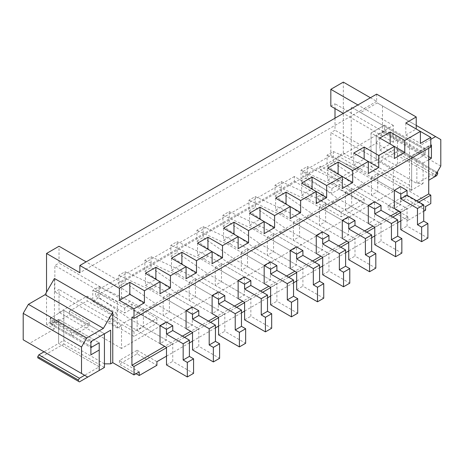 <?xml version="1.0" encoding="UTF-8"?>
<svg xmlns="http://www.w3.org/2000/svg" width="464" height="464" viewBox="0 0 464 464"><rect width="100%" height="100%" fill="white"/><g stroke="black" fill="none" stroke-linecap="round" stroke-linejoin="round"><path stroke-width="0.35" stroke-dasharray="2.32 1.74" d="M327.079 165.921L358.324 187.566L394.354 208.371L400.6 204.763L400.6 186.725L364.571 165.921L333.326 151.496L327.079 155.104L327.079 165.921L333.326 162.319L364.571 183.959L407.061 208.493L407.061 226.049L427.889 238.073M333.326 151.496L333.326 162.319M358.324 187.566L364.571 183.959M371.444 177.109L371.444 195.147L377.69 191.539L377.69 173.501L371.444 177.109L394.354 190.333L358.324 169.528L327.079 155.104M400.809 212.1L407.061 208.493M400.809 229.657L407.061 226.049M364.571 165.921L358.324 169.528M301.043 180.954L332.288 202.6L368.317 223.404L374.57 219.797L374.57 201.759L338.534 180.954L307.296 166.524L301.043 170.131L301.043 180.954L307.296 177.347L338.534 198.992L381.025 223.52L381.025 241.077L401.853 253.106M307.296 166.524L307.296 177.347M332.288 202.6L338.534 198.992M345.407 192.137L345.407 210.175L351.654 206.567L351.654 188.529L345.407 192.137L368.317 205.366L332.288 184.562L301.043 170.131M374.773 227.128L381.025 223.52M374.773 244.685L381.025 241.077M338.534 180.954L332.288 184.562M275.007 195.988L306.252 217.633L342.281 238.432L348.534 234.825L348.534 216.787L312.498 195.988L281.259 181.557L275.007 185.165L275.007 195.988L281.259 192.38L312.498 214.026L354.989 238.554L354.989 256.111L375.817 268.134M281.259 181.557L281.259 192.38M306.252 217.633L312.498 214.026M319.371 207.17L319.371 225.208L325.624 221.601L325.624 203.563L319.371 207.17L342.281 220.394L306.252 199.595L275.007 185.165M348.742 242.162L354.989 238.554M348.742 259.718L354.989 256.111M312.498 195.988L306.252 199.595M248.977 211.016L280.215 232.661L316.251 253.466L322.497 249.858L322.497 231.82L286.468 211.016L255.223 196.585L248.977 200.193L248.977 211.016L255.223 207.408L286.468 229.054L328.953 253.588L328.953 271.144L349.781 283.168M255.223 196.585L255.223 207.408M280.215 232.661L286.468 229.054M293.341 222.198L293.341 240.236L299.587 236.628L299.587 218.59L293.341 222.198L316.251 235.428L280.215 214.623L248.977 200.193M322.706 257.195L328.953 253.588M322.706 274.752L328.953 271.144M286.468 211.016L280.215 214.623M222.94 226.049L254.179 247.695L290.215 268.494L296.461 264.886L296.461 246.848L260.432 226.049L229.187 211.619L222.94 215.226L222.94 226.049L229.187 222.442L260.432 244.087L302.917 268.615L302.917 286.172L323.744 298.195M229.187 211.619L229.187 222.442M254.179 247.695L260.432 244.087M267.305 237.232L267.305 255.27L273.551 251.662L273.551 233.624L267.305 237.232L290.215 250.456L254.179 229.657L222.94 215.226M296.67 272.223L302.917 268.615M296.67 289.78L302.917 286.172M260.432 226.049L254.179 229.657M196.904 241.077L228.149 262.723L264.178 283.527L270.425 279.92L270.425 261.882L234.395 241.077L203.151 226.647L196.904 230.254L196.904 241.077L203.151 237.469L234.395 259.115L276.886 283.649L276.886 301.206L297.714 313.229M203.151 226.647L203.151 237.469M228.149 262.723L234.395 259.115M241.268 252.259L241.268 270.297L247.515 266.69L247.515 248.652L241.268 252.259L264.178 265.489L228.149 244.685L196.904 230.254M270.634 287.257L276.886 283.649M270.634 304.813L276.886 301.206M234.395 241.077L228.149 244.685M170.868 256.111L202.113 277.756L238.142 298.561L244.395 294.953L244.395 276.915L208.359 256.111L177.12 241.68L170.868 245.288L170.868 256.111L177.12 252.503L208.359 274.149L250.85 298.677L250.85 316.233L271.678 328.263M177.12 241.68L177.12 252.503M202.113 277.756L208.359 274.149M215.232 267.293L215.232 285.331L221.485 281.723L221.485 263.685L215.232 267.293L238.142 280.523L202.113 259.718L170.868 245.288M244.603 302.284L250.85 298.677M244.603 319.841L250.85 316.233M208.359 256.111L202.113 259.718M144.838 271.138L176.076 292.784L212.112 313.589L218.358 309.981L218.358 291.943L182.323 271.138L151.084 256.714L144.838 260.321L144.838 271.138L151.084 267.537L182.323 289.176L224.814 313.71L224.814 331.267L245.642 343.29M151.084 256.714L151.084 267.537M176.076 292.784L182.323 289.176M189.196 282.327L189.196 300.365L195.448 296.757L195.448 278.719L189.196 282.327L212.112 295.551L176.076 274.746L144.838 260.321M218.567 317.318L224.814 313.71M218.567 334.875L224.814 331.267M182.323 271.138L176.076 274.746M118.801 286.172L150.04 307.818L186.076 328.622L192.322 325.015L192.322 306.977L156.293 286.172L125.048 271.742L118.801 275.349L118.801 286.172L125.048 282.564L156.293 304.21L198.778 328.738L198.778 346.295L219.605 358.324M125.048 271.742L125.048 282.564M150.04 307.818L156.293 304.21M163.166 297.354L163.166 315.392L169.412 311.785L169.412 293.747L163.166 297.354L186.076 310.584L150.04 289.78L118.801 275.349M192.531 332.346L198.778 328.738M192.531 349.902L198.778 346.295M156.293 286.172L150.04 289.78M92.765 301.206L124.01 322.851L160.039 343.65L166.286 340.042L166.286 322.004L130.256 301.206L99.012 286.775L92.765 290.383L92.765 301.206L99.012 297.598L130.256 319.244L172.747 343.772L172.747 361.328L193.575 373.352M99.012 286.775L99.012 297.598M124.01 322.851L130.256 319.244M137.129 312.388L137.129 330.426L143.376 326.818L143.376 308.78L137.129 312.388L160.039 325.612L124.01 304.813L92.765 290.383M166.495 347.379L172.747 343.772M166.495 364.936L172.747 361.328M130.256 301.206L124.01 304.813M393.31 191.539L121.51 348.464L121.51 325.612L117.34 328.019L117.34 301.565L121.51 299.158L121.51 282.321L393.31 125.396L393.31 142.233L397.48 139.826L397.48 166.286L393.31 168.687L393.31 191.539L330.826 155.463L302.714 171.697L331.87 188.529L339.161 184.324L364.153 198.754L341.243 211.978L316.251 197.548L323.541 193.343L294.379 176.506L294.379 181.314L95.474 296.154L124.63 312.985L131.921 308.78L156.913 323.211L134.003 336.435L109.011 322.004L116.302 317.799L87.139 300.962L69.438 311.182L89.227 322.608L71.52 332.827L51.736 321.407L46.528 324.411L54.445 328.982L54.445 278.475M294.379 176.506L95.474 291.346L95.474 296.154M437.158 172.359L436.636 172.057L416.846 183.477L376.234 160.034L416.846 183.477L416.846 159.43L416.846 183.477L423.098 183.477L423.098 163.038L416.846 159.43L425.181 154.622L428.719 156.664M316.251 197.548L316.251 202.362L341.243 216.787L364.153 203.563L339.161 189.132L331.87 193.343L302.714 176.506L320.415 166.286L320.415 169.894L338.117 159.668L357.906 171.094L340.199 181.314L320.415 169.894M323.541 193.343L323.541 198.151L316.251 202.362M341.243 211.978L341.243 216.787M95.474 291.346L124.63 308.177L131.921 303.972L156.913 318.397L134.003 331.627L109.011 317.196L116.302 312.985L87.139 296.154L59.027 312.388L59.027 289.542L54.856 291.943L54.856 265.489L59.027 263.082L59.027 246.251M121.51 348.464L59.027 312.388M400.809 220.876L407.891 216.787L407.891 220.394L423.719 211.259M418.83 202.06L400.809 212.46M392.793 217.088L374.773 227.493M366.757 232.122L348.742 242.521M340.721 247.15L322.706 257.555M314.685 262.183L296.67 272.583M288.654 277.211L270.634 287.616M262.618 292.245L244.603 302.644M236.582 307.278L218.567 317.678M210.546 322.306L192.531 332.711M184.515 337.34L166.495 347.739M166.495 356.155L189.405 342.931M192.531 341.127L215.441 327.897M218.567 326.093L241.477 312.869M244.603 311.066L267.513 297.836M270.634 296.032L293.544 282.808M296.67 281.004L319.58 267.774M322.706 265.971L345.616 252.741M348.742 250.937L371.652 237.713M374.773 235.909L397.689 222.679M136.085 373.711L119.428 364.095L137.129 353.875L156.913 365.296M139.212 371.908L119.428 360.487L137.129 350.268L137.129 353.875M137.129 350.268L156.913 361.688M294.379 181.314L323.541 198.151M423.098 183.477L409.555 191.296L409.555 140.789L351.242 107.12L351.242 157.627L343.325 153.056L338.117 156.061L357.906 167.487L340.199 177.706L320.415 166.286M351.242 157.627L376.234 143.196L434.553 176.865M371.026 166.646L411.643 190.095L411.643 186.487L371.026 163.038L396.018 148.608L397.062 149.211L397.062 150.411L396.018 152.215L371.026 166.646L371.026 132.977L384.563 125.158L384.563 131.173L376.234 135.981L416.846 159.43L424.137 155.22L383.525 131.77L384.563 129.966L425.181 153.416L424.137 155.22M409.555 191.296L430.801 203.563M407.891 216.787L388.107 205.366L405.809 195.147L425.598 206.567M104.429 363.851L63.812 340.408L58.609 343.412L99.221 366.862L84.645 375.277M99.221 370.469L99.221 366.862L58.609 343.412L58.609 319.36L99.221 342.809L99.221 366.862L99.221 342.809L58.609 319.36L50.274 324.174L90.892 347.617L90.892 341.608L50.274 318.159L63.812 310.341L63.812 340.408M87.766 377.081L29.447 343.412L54.445 328.982M407.891 220.394L388.107 208.974L405.809 198.754L425.598 210.175M405.809 195.147L405.809 198.754M343.325 153.056L343.325 82.111M376.652 94.134L376.652 101.349L370.4 97.742M405.809 122.995L405.809 135.018L416.225 129.004L420.39 131.411M428.719 148.248L428.719 145.841L430.801 147.042M50.274 324.174L50.274 318.159M37.781 357.843L38.819 358.44L63.812 344.01L63.812 310.341L104.429 333.79L90.892 341.608M90.892 354.832L90.892 347.617M29.447 343.412L23.2 339.805M46.528 324.411L46.528 292.187M51.736 325.015L69.438 314.789L89.227 326.215L71.52 336.435L51.736 325.015L51.736 321.407M87.139 296.154L87.139 300.962M69.438 311.182L69.438 314.789M71.52 332.827L71.52 336.435M89.227 322.608L89.227 326.215M124.63 308.177L124.63 312.985M131.921 303.972L131.921 308.78M156.913 318.397L156.913 323.211M134.003 331.627L134.003 336.435M109.011 317.196L109.011 322.004M116.302 312.985L116.302 317.799M121.51 325.612L59.027 289.542M393.31 168.687L330.826 132.617L330.826 155.463M302.714 171.697L302.714 176.506M334.996 118.187L334.996 130.21L330.826 132.617M330.826 106.157L334.996 103.756L334.996 108.564M338.117 156.061L338.117 159.668M331.87 188.529L331.87 193.343M340.199 177.706L340.199 181.314M357.906 167.487L357.906 171.094M376.652 101.349L364.153 108.564L357.906 104.957M397.48 166.286L334.996 130.21M397.48 139.826L334.996 103.756M393.31 142.233L343.325 113.373M393.31 125.396L364.153 108.564L79.854 272.704M121.51 282.321L86.101 261.882M430.801 139.351L418.928 146.201L409.555 140.789M371.026 163.038L371.026 132.977L411.643 156.426L411.643 190.095L411.643 156.426L430.801 145.36L411.643 156.426L411.643 186.487M428.719 159.79L423.098 163.038M416.225 125.402L377.273 102.915L360.615 112.532L418.928 146.201M360.615 112.532L351.242 107.12M384.563 131.173L425.181 154.622L425.181 148.608L384.563 125.158M383.525 131.77L376.234 135.981L376.234 160.034L376.234 135.981L416.846 159.43M428.719 145.841L131.921 317.196M416.742 200.854L399.04 211.079M390.711 215.888L373.004 226.107M364.675 230.915L346.968 241.141M338.639 245.949L320.937 256.169M312.603 260.983L294.901 271.202M286.572 276.01L268.865 286.23M260.536 291.044L242.829 301.264M234.5 306.072L216.798 316.297M208.464 321.105L190.762 331.325M182.427 336.133L164.726 346.359M405.809 135.018L420.39 143.434M379.772 138.023L379.772 150.052L390.189 144.037L394.354 146.444M379.772 150.052L394.354 158.468M353.742 153.056L353.742 165.08L364.153 159.071L368.317 161.472M353.742 165.08L368.317 173.501M327.706 168.09L327.706 180.113L338.117 174.099L342.281 176.506M327.706 180.113L342.281 188.529M301.67 183.118L301.67 195.141L312.081 189.132L316.251 191.533M301.67 195.141L316.251 203.563M275.633 198.151L275.633 210.175L286.05 204.16L290.215 206.567M275.633 210.175L290.215 218.59M249.597 213.179L249.597 225.208L260.014 219.194L264.178 221.601M249.597 225.208L264.178 233.624M223.567 228.213L223.567 240.236L233.978 234.221L238.142 236.628M223.567 240.236L238.142 248.652M197.531 243.24L197.531 255.27L207.942 249.255L212.112 251.662M197.531 255.27L212.112 263.685M171.494 258.274L171.494 270.297L181.911 264.289L186.076 266.69M171.494 270.297L186.076 278.719M145.458 273.308L145.458 285.331L155.875 279.316L160.039 281.723M145.458 285.331L160.039 293.747M166.286 340.042L143.376 326.818M160.039 343.65L137.129 330.426M166.286 322.004L143.376 308.78M192.322 325.015L169.412 311.785M186.076 328.622L163.166 315.392M192.322 306.977L169.412 293.747M218.358 309.981L195.448 296.757M212.112 313.589L189.196 300.365M218.358 291.943L195.448 278.719M244.395 294.953L221.485 281.723M238.142 298.561L215.232 285.331M244.395 276.915L221.485 263.685M270.425 279.92L247.515 266.69M264.178 283.527L241.268 270.297M270.425 261.882L247.515 248.652M296.461 264.886L273.551 251.662M290.215 268.494L267.305 255.27M296.461 246.848L273.551 233.624M322.497 249.858L299.587 236.628M316.251 253.466L293.341 240.236M322.497 231.82L299.587 218.59M348.534 234.825L325.624 221.601M342.281 238.432L319.371 225.208M348.534 216.787L325.624 203.563M374.57 219.797L351.654 206.567M368.317 223.404L345.407 210.175M374.57 201.759L351.654 188.529M400.6 204.763L377.69 191.539M394.354 208.371L371.444 195.147M400.6 186.725L377.69 173.501M119.428 360.487L119.428 364.095M388.107 205.366L388.107 208.974M339.161 184.324L339.161 189.132M364.153 198.754L364.153 203.563M377.273 102.915L440.8 139.589M440.8 166.042L382.481 132.373L376.234 143.196M382.481 105.92L382.481 132.373M121.51 299.158L59.027 263.082M117.34 301.565L54.856 265.489M117.34 328.019L54.856 291.943M50.274 319.36L50.274 322.967L90.892 346.417L90.892 342.809L50.274 319.36L51.318 317.556L91.93 341.005M91.93 347.02L51.318 323.57L58.609 319.36L58.609 343.412L44.028 351.828M50.274 322.967L51.318 323.57M104.429 333.79L63.812 310.341L51.318 317.556M79.437 381.889L38.819 358.44M104.429 367.459L63.812 344.01M384.563 129.966L384.563 126.359L425.181 149.808L425.181 153.416M384.563 126.359L425.181 149.808M424.137 149.211L411.643 156.426L371.026 132.977L383.525 125.761M436.636 172.057L396.018 148.608M397.062 149.211L437.674 172.66M437.674 173.861L397.062 150.411M396.018 152.215L436.636 175.665"/><path stroke-width="0.7" d="M400.809 194.062L394.354 190.333L400.6 186.725L407.061 190.455L407.061 195.263L423.719 204.885L423.719 221.125L427.889 223.532L427.889 238.073L421.637 241.68L421.637 227.14L417.472 224.733L417.472 208.493L400.809 198.87L400.809 194.062L407.061 190.455M394.354 190.333L394.354 208.371L400.809 212.1L400.809 229.657L421.637 241.68M400.809 198.87L407.061 195.263M417.472 208.493L423.719 204.885M417.472 224.733L423.719 221.125M421.637 227.14L427.889 223.532M374.773 209.09L368.317 205.366L368.317 223.404L374.773 227.128L374.773 244.685L395.601 256.714L395.601 242.167L391.436 239.766L391.436 223.52L374.773 213.904L374.773 209.09L381.025 205.482L374.57 201.759L368.317 205.366M395.601 256.714L401.853 253.106L401.853 238.56L397.689 236.159L397.689 219.913L381.025 210.296L381.025 205.482M374.773 213.904L381.025 210.296M391.436 223.52L397.689 219.913M391.436 239.766L397.689 236.159M395.601 242.167L401.853 238.56M348.742 224.124L342.281 220.394L342.281 238.432L348.742 242.162L348.742 259.718L369.57 271.742L369.57 257.201L365.4 254.794L365.4 238.554L348.742 228.932L348.742 224.124L354.989 220.516L348.534 216.787L342.281 220.394M369.57 271.742L375.817 268.134L375.817 253.593L371.652 251.186L371.652 234.946L354.989 225.324L354.989 220.516M348.742 228.932L354.989 225.324M365.4 238.554L371.652 234.946M365.4 254.794L371.652 251.186M369.57 257.201L375.817 253.593M322.706 239.157L316.251 235.428L316.251 253.466L322.706 257.195L322.706 274.752L343.534 286.775L343.534 272.229L339.37 269.828L339.37 253.588L322.706 243.965L322.706 239.157L328.953 235.55L322.497 231.82L316.251 235.428M343.534 286.775L349.781 283.168L349.781 268.621L345.616 266.22L345.616 249.98L328.953 240.358L328.953 235.55M322.706 243.965L328.953 240.358M339.37 253.588L345.616 249.98M339.37 269.828L345.616 266.22M343.534 272.229L349.781 268.621M296.67 254.185L290.215 250.456L290.215 268.494L296.67 272.223L296.67 289.78L317.498 301.803L317.498 287.262L313.333 284.855L313.333 268.615L296.67 258.993L296.67 254.185L302.917 250.577L296.461 246.848L290.215 250.456M317.498 301.803L323.744 298.195L323.744 283.655L319.58 281.248L319.58 265.008L302.917 255.391L302.917 250.577M296.67 258.993L302.917 255.391M313.333 268.615L319.58 265.008M313.333 284.855L319.58 281.248M317.498 287.262L323.744 283.655M270.634 269.219L264.178 265.489L264.178 283.527L270.634 287.257L270.634 304.813L291.462 316.837L291.462 302.29L287.297 299.889L287.297 283.649L270.634 274.027L270.634 269.219L276.886 265.611L270.425 261.882L264.178 265.489M291.462 316.837L297.714 313.229L297.714 298.683L293.544 296.281L293.544 280.041L276.886 270.419L276.886 265.611M270.634 274.027L276.886 270.419M287.297 283.649L293.544 280.041M287.297 299.889L293.544 296.281M291.462 302.29L297.714 298.683M244.603 284.246L238.142 280.523L238.142 298.561L244.603 302.284L244.603 319.841L265.431 331.864L265.431 317.324L261.261 314.917L261.261 298.677L244.603 289.06L244.603 284.246L250.85 280.639L244.395 276.915L238.142 280.523M265.431 331.864L271.678 328.263L271.678 313.716L267.513 311.309L267.513 295.069L250.85 285.453L250.85 280.639M244.603 289.06L250.85 285.453M261.261 298.677L267.513 295.069M261.261 314.917L267.513 311.309M265.431 317.324L271.678 313.716M218.567 299.28L212.112 295.551L212.112 313.589L218.567 317.318L218.567 334.875L239.395 346.898L239.395 332.357L235.231 329.95L235.231 313.71L218.567 304.088L218.567 299.28L224.814 295.672L218.358 291.943L212.112 295.551M239.395 346.898L245.642 343.29L245.642 328.75L241.477 326.343L241.477 310.103L224.814 300.481L224.814 295.672M218.567 304.088L224.814 300.481M235.231 313.71L241.477 310.103M235.231 329.95L241.477 326.343M239.395 332.357L245.642 328.75M192.531 314.308L186.076 310.584L186.076 328.622L192.531 332.346L192.531 349.902L213.359 361.932L213.359 347.385L209.194 344.984L209.194 328.738L192.531 319.122L192.531 314.308L198.778 310.7L192.322 306.977L186.076 310.584M213.359 361.932L219.605 358.324L219.605 343.778L215.441 341.376L215.441 325.131L198.778 315.514L198.778 310.7M192.531 319.122L198.778 315.514M209.194 328.738L215.441 325.131M209.194 344.984L215.441 341.376M213.359 347.385L219.605 343.778M166.495 329.341L160.039 325.612L160.039 343.65L166.495 347.379L166.495 364.936L187.323 376.959L187.323 362.419L183.158 360.012L183.158 343.772L166.495 334.15L166.495 329.341L172.747 325.734L166.286 322.004L160.039 325.612M187.323 376.959L193.575 373.352L193.575 358.811L189.405 356.404L189.405 340.164L172.747 330.542L172.747 325.734M166.495 334.15L172.747 330.542M183.158 343.772L189.405 340.164M183.158 360.012L189.405 356.404M187.323 362.419L193.575 358.811M423.719 211.259L425.598 210.175L425.598 206.567L430.801 203.563L430.801 195.147L418.83 202.06M400.809 212.46L392.793 217.088M374.773 227.493L366.757 232.122M348.742 242.521L340.721 247.15M322.706 257.555L314.685 262.183M296.67 272.583L288.654 277.211M270.634 287.616L262.618 292.245M244.603 302.644L236.582 307.278M218.567 317.678L210.546 322.306M192.531 332.711L184.515 337.34M166.495 347.739L134.003 366.496L134.003 374.918L139.212 371.908L139.212 375.515L156.913 365.296L156.913 361.688L166.495 356.155M189.405 342.931L192.531 341.127M215.441 327.897L218.567 326.093M241.477 312.869L244.603 311.066M267.513 297.836L270.634 296.032M293.544 282.808L296.67 281.004M319.58 267.774L322.706 265.971M345.616 252.741L348.742 250.937M371.652 237.713L374.773 235.909M397.689 222.679L400.809 220.876M139.212 375.515L136.085 373.711M430.801 139.351L435.592 136.584L440.8 139.589L440.8 166.042L434.553 176.865L428.719 180.235L436.636 175.665L437.674 173.861L437.674 172.66L437.158 172.359M28.408 304.332L86.727 338.001L81.519 347.02L81.519 373.474L23.2 339.805L23.2 313.351L28.408 304.332L45.072 294.71L54.445 278.475L112.758 312.144L112.758 362.651L134.003 374.918M112.758 362.651L110.676 363.851L104.429 363.851L104.429 333.79L110.676 330.182L110.676 363.851M90.892 347.617L99.221 342.809L99.221 370.469L87.766 377.081L81.519 373.474M370.4 97.742L343.325 82.111L330.826 89.326L330.826 106.157L343.325 113.373M46.528 292.187L46.528 253.466L79.854 272.704L79.854 265.489L376.652 94.134L416.225 116.98L405.809 122.995L430.801 137.425L430.801 147.042L134.003 318.397L131.921 317.196L131.921 365.296L134.003 366.496M416.225 129.004L416.225 116.98M430.801 195.147L428.719 193.94L428.719 148.248M99.221 350.024L90.892 354.832L90.892 341.608L110.676 330.182M112.758 312.144L103.385 328.379L45.072 294.71M86.727 338.001L103.385 328.379M79.854 265.489L119.428 288.335L119.428 300.359L134.003 308.78L134.003 318.397M86.101 261.882L59.027 246.251L46.528 253.466M334.996 108.564L334.996 118.187M357.906 104.957L330.826 89.326M431.427 145L430.801 145.36L431.427 145L431.427 158.23L428.719 159.79M435.592 136.584L416.225 125.402M428.719 156.664L431.427 158.23M428.719 193.94L416.742 200.854M399.04 211.079L390.711 215.888M373.004 226.107L364.675 230.915M346.968 241.141L338.639 245.949M320.937 256.169L312.603 260.983M294.901 271.202L286.572 276.01M268.865 286.23L260.536 291.044M242.829 301.264L234.5 306.072M216.798 316.297L208.464 321.105M190.762 331.325L182.427 336.133M164.726 346.359L131.921 365.296M134.003 308.78L144.42 302.766L144.42 290.742L160.039 281.723L160.039 293.747L170.456 287.732L170.456 275.709L186.076 266.69L186.076 278.719L196.487 272.704L196.487 260.681L212.112 251.662L212.112 263.685L222.523 257.671L222.523 245.647L238.142 236.628L238.142 248.652L248.559 242.643L248.559 230.614L264.178 221.601L264.178 233.624L274.595 227.609L274.595 215.586L290.215 206.567L290.215 218.59L300.626 212.582L300.626 200.552L316.251 191.533L316.251 203.563L326.662 197.548L326.662 185.525L342.281 176.506L342.281 188.529L352.698 182.514L352.698 170.491L368.317 161.472L368.317 173.501L378.734 167.487L378.734 155.463L394.354 146.444L394.354 158.468L404.77 152.453L404.77 140.43L420.39 131.411L420.39 143.434L430.801 137.425M119.428 300.359L129.839 294.35L129.839 282.321L119.428 288.335M129.839 282.321L144.42 290.742M155.875 279.316L155.875 267.293L145.458 273.308L170.456 287.732M155.875 267.293L170.456 275.709M181.911 264.289L181.911 252.259L171.494 258.274L196.487 272.704M181.911 252.259L196.487 260.681M207.942 249.255L207.942 237.232L197.531 243.24L222.523 257.671M207.942 237.232L222.523 245.647M233.978 234.221L233.978 222.198L223.567 228.213L248.559 242.643M233.978 222.198L248.559 230.614M260.014 219.194L260.014 207.17L249.597 213.179L274.595 227.609M260.014 207.17L274.595 215.586M286.05 204.16L286.05 192.137L275.633 198.151L300.626 212.582M286.05 192.137L300.626 200.552M312.081 189.132L312.081 177.103L301.67 183.118L326.662 197.548M312.081 177.103L326.662 185.525M338.117 174.099L338.117 162.075L327.706 168.09L352.698 182.514M338.117 162.075L352.698 170.491M364.153 159.071L364.153 147.042L353.742 153.056L378.734 167.487M364.153 147.042L378.734 155.463M390.189 144.037L390.189 132.014L379.772 138.023L404.77 152.453M390.189 132.014L404.77 140.43M129.839 294.35L144.42 302.766M81.519 347.02L23.2 313.351M90.892 342.809L91.93 341.005L104.429 333.79L104.429 367.459L79.437 381.889L78.393 381.292L78.393 380.086L79.437 378.282L84.645 375.277M99.221 342.809L91.93 347.02L90.892 346.417M44.028 351.828L38.819 354.832L37.781 356.636L37.781 357.843L78.393 381.292M38.819 354.832L79.437 378.282M78.393 380.086L37.781 356.636"/></g></svg>
